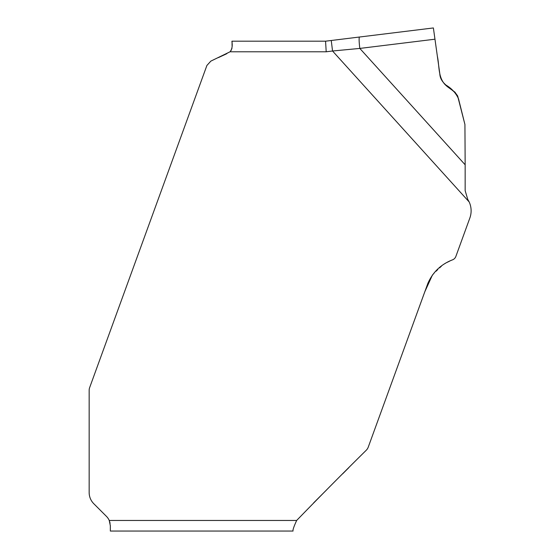 <?xml version="1.0" encoding="UTF-8"?>
<svg xmlns="http://www.w3.org/2000/svg" width="559" height="559" viewBox="0 0 559 559"><rect width="100%" height="100%" fill="white"/><g stroke="black" fill="none" stroke-linecap="round" stroke-linejoin="round"><path stroke-width="0.42" stroke-dasharray="2.79 2.1" d="M359.821 48.423L465.158 164.8L465.158 190.647L467.715 199.283L469.19 201.974L332.542 51.002L331.249 40.493L359.514 37.02A10.593 1.09 83 0 0 359.821 48.423L434.965 39.2L439.793 73.564C440.709 79.28 443.504 83.843 448.178 87.253L454.977 92.179L457.716 96.169L464.927 124.489L465.158 164.8M432.491 274.888L443.58 264.393L452.86 259.711A5.828 5.828 0 0 0 455.871 256.427L469.839 218.045A21.186 21.186 0 0 0 469.19 201.974M348.802 467.694L366.243 450.254A8.741 8.741 0 0 0 368.276 447.06L408.475 336.63M218.415 57.598L210.855 61.12L206.9 65.459L89.636 387.639A7.945 7.945 0 0 0 89.16 390.357L89.16 492.507A15.89 15.89 0 0 0 93.814 503.743L106.462 516.39A13.241 13.241 0 0 1 109.236 520.457L296.661 520.457L313.62 502.883M326.882 489.614L342.653 473.843M226.723 53.734L230.042 51.784L326.204 51.784L325.562 41.191M110.081 523.147L110.34 531.05L293.049 531.05M232.062 45.531L231.936 48.319M231.789 48.906L231.286 50.128M326.204 51.784L332.542 51.002"/><path stroke-width="0.84" d="M439.793 73.564L433.386 27.95L359.514 37.02L433.386 27.95L434.965 39.2L359.821 48.423L332.542 51.002L359.821 48.423L465.158 164.8L464.927 124.489L457.716 96.169L454.977 92.179L448.178 87.253C443.504 83.843 440.709 79.28 439.793 73.564L437.383 56.382C439.472 65.815 437.942 76.967 445.062 84.556C451.246 87.994 455.725 92.717 458.499 98.733L464.927 124.489L457.597 95.889C452.483 87.861 440.199 84.779 439.793 73.564M465.158 164.8L465.158 190.647L467.715 199.283L469.19 201.974L332.542 51.002L326.204 51.784L230.042 51.784L210.855 61.12L206.9 65.459L89.636 387.639A7.945 7.945 0 0 0 89.16 390.357L89.16 492.507A15.89 15.89 0 0 0 93.814 503.743L106.462 516.39A13.241 13.241 0 0 1 109.236 520.457L110.081 523.147M469.19 201.974A21.186 21.186 0 0 1 469.839 218.045L455.871 256.427A5.828 5.828 0 0 1 452.86 259.711C441.212 264.114 432.883 272.002 427.873 283.364L408.475 336.63L424.791 291.798L432.491 274.888M313.62 502.883L326.882 489.614M342.653 473.843L348.802 467.694M218.415 57.598L226.723 53.734M408.475 336.63L368.276 447.06A8.741 8.741 0 0 1 366.243 450.254C342.779 473.403 319.587 496.804 296.661 520.457C293.852 526.585 292.643 530.114 293.049 531.05L110.34 531.05L110.34 525.753L109.236 520.457L296.661 520.457C293.852 526.585 292.643 530.114 293.049 531.05M332.542 51.002L331.249 40.493L325.562 41.191L359.514 37.02A10.593 1.09 83 0 0 359.821 48.423M325.562 41.191L232.069 41.191L325.562 41.191L326.204 51.784M231.286 50.128L230.042 51.784C233.83 47.019 231.349 40.772 232.069 41.191L232.062 45.531M231.936 48.319L231.789 48.906"/></g></svg>

